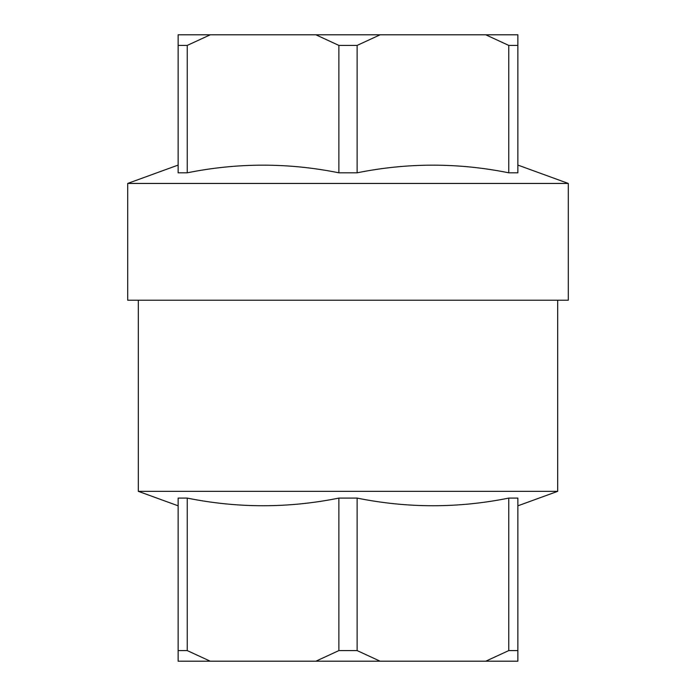 <?xml version="1.0" encoding="UTF-8"?>
<svg xmlns="http://www.w3.org/2000/svg" width="696" height="696" viewBox="0 0 696 696"><rect width="100%" height="100%" fill="white"/><g stroke="black" fill="none" stroke-linecap="round" stroke-linejoin="round"><path stroke-width="1.04" d="M568.301 183.439L127.699 183.439L127.699 300.22L568.301 300.22L568.301 183.439L517.867 165.083M508.759 650.586L508.759 498.092L517.867 498.092L517.867 650.586L508.759 650.586L485.756 661.2L178.132 661.2L178.132 498.092L187.241 498.092L187.241 650.586L178.132 650.586M338.882 650.586L338.882 498.092L357.118 498.092L357.118 650.586L338.882 650.586L315.88 661.2M517.867 650.586L517.867 661.2L485.756 661.2M210.244 661.2L187.241 650.586M380.12 661.2L357.118 650.586M380.12 34.8L357.118 45.414L357.118 172.808C407.665 162.612 458.212 162.612 508.759 172.808L517.867 172.808L517.867 45.414L508.759 45.414L485.756 34.8L178.132 34.8L178.132 45.414L187.241 45.414L187.241 172.808L178.132 172.808L178.132 45.414M508.759 172.808L508.759 45.414M357.118 45.414L338.882 45.414L315.88 34.8M357.118 172.808L338.882 172.808L338.882 45.414M517.867 45.414L517.867 34.8L485.756 34.8M178.132 172.808C178.132 162.612 178.132 162.612 178.132 172.808C178.132 162.612 178.132 162.612 178.132 172.808M210.244 34.8L187.241 45.414M187.241 172.808C237.788 162.612 288.335 162.612 338.882 172.808M508.759 498.092C458.212 508.289 407.665 508.289 357.118 498.092M338.882 498.092C288.335 508.289 237.788 508.289 187.241 498.092M517.867 498.092C517.867 508.289 517.867 508.289 517.867 498.092C517.867 508.289 517.867 508.289 517.867 498.092M517.867 505.818L557.687 491.332L138.313 491.332L138.313 300.22M178.132 505.818L138.313 491.332M557.687 491.332L557.687 300.22M178.132 165.083L127.699 183.439"/></g></svg>
